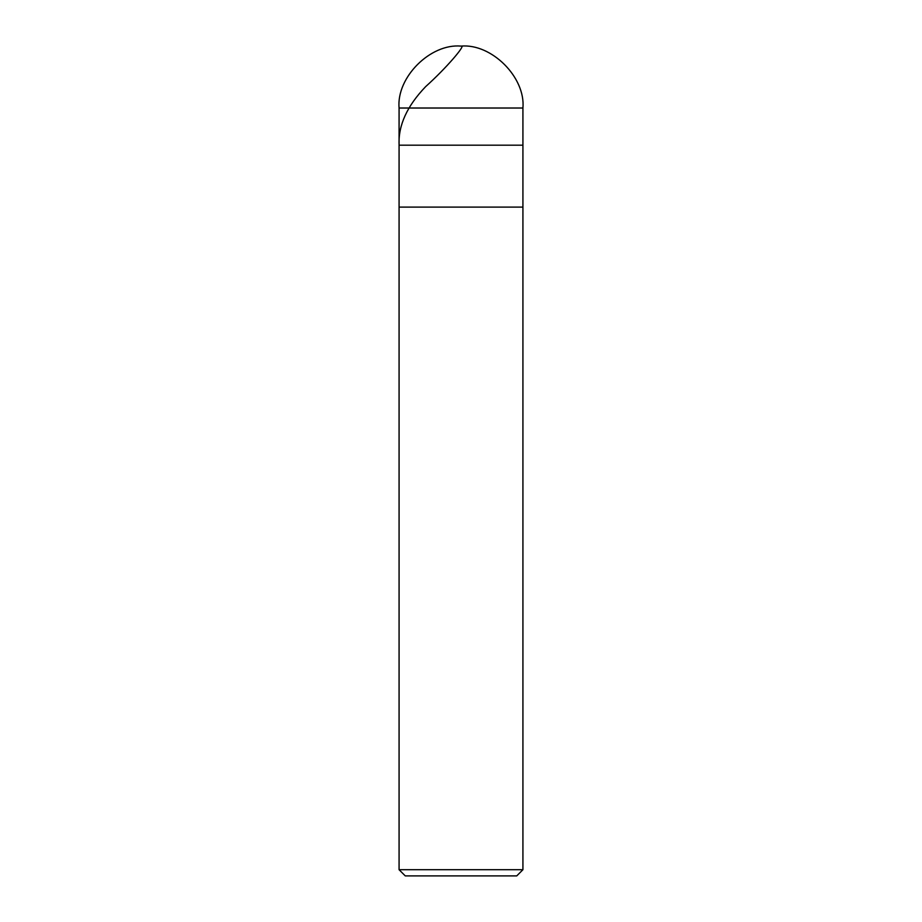 <?xml version="1.0" encoding="UTF-8"?>
<svg xmlns="http://www.w3.org/2000/svg" width="922" height="922" viewBox="0 0 922 922"><rect width="100%" height="100%" fill="white"/><g stroke="black" fill="none" stroke-linecap="round" stroke-linejoin="round"><path stroke-width="1.38" d="M399.076 108.024C396.31 77.39 430.367 43.334 461 46.1C491.633 43.334 525.69 77.39 522.924 108.024L399.076 108.024L522.924 108.024L522.924 145.18L399.076 145.18L399.076 108.024L399.076 145.18L522.924 145.18L522.924 108.024C525.69 77.39 491.633 43.334 461 46.1C430.367 43.334 396.31 77.39 399.076 108.024M522.924 145.18L399.076 145.18L522.924 145.18L522.924 207.104L399.076 207.104L399.076 145.18L399.076 207.104L522.924 207.104L522.924 869.711L399.076 869.711L399.076 207.104L399.076 869.711L522.924 869.711L516.735 875.9L405.265 875.9L399.076 869.711L405.265 875.9L516.735 875.9L522.924 869.711L522.924 145.18M461.622 46.112C465.264 45.616 446.755 67.652 425.641 86.633C407.098 105.972 398.246 125.334 399.088 144.719"/></g></svg>
